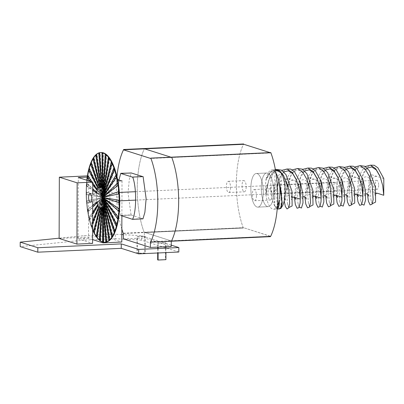 <?xml version="1.0" encoding="UTF-8"?>
<svg xmlns="http://www.w3.org/2000/svg" width="404" height="404" viewBox="0 0 404 404"><rect width="100%" height="100%" fill="white"/><g stroke="black" fill="none" stroke-linecap="round" stroke-linejoin="round"><path stroke-width="0.3" stroke-dasharray="2.02 1.52" d="M171.256 245.157L141.562 235.729L123.483 234.694M178.821 252.015L141.546 240.183L141.562 235.729M121.821 234.598L115.332 234.229L84.032 235.668L59.125 238.193M141.546 240.183L115.312 238.683L115.332 234.229M115.312 238.683L84.017 240.122L84.032 235.668M84.017 240.122L20.2 246.602M59.125 238.446L103.985 236.38L104.202 175.124L117.549 179.361M118.877 179.785L122.008 180.78L121.887 215.827M103.985 236.38L121.796 242.031M117.857 180.972L103.232 181.643L88.734 177.043L87.168 177.114M103.02 242.112L103.232 181.643M92.597 239.592L88.521 238.294L88.734 177.043M88.521 238.294L78.088 238.774L78.305 177.523M92.728 202.091L92.758 193.662M78.088 238.774L92.587 243.38M87.355 175.902L104.202 175.124M273.71 191.804A16.837 6.171 87.4 0 1 268.271 206.651A16.837 6.171 87.4 0 1 261.332 190.112A16.837 6.171 87.4 0 1 266.726 173.013A16.837 6.171 87.4 0 1 273.71 191.804A16.837 6.171 87.4 0 1 268.271 206.651A16.837 6.171 87.4 0 1 261.332 190.112A16.837 6.171 87.4 0 1 266.726 173.013A16.837 6.171 87.4 0 1 273.71 191.804M263.277 192.284A16.837 6.171 87.4 0 1 257.843 207.131A16.837 6.171 87.4 0 1 250.904 190.597A16.837 6.171 87.4 0 1 256.293 173.493A16.837 6.171 87.4 0 1 263.277 192.284A16.837 6.171 87.4 0 1 257.843 207.131A16.837 6.171 87.4 0 1 250.904 190.597A16.837 6.171 87.4 0 1 256.293 173.493A16.837 6.171 87.4 0 1 263.277 192.284M123.488 233.199L144.349 232.239L144.223 232.588L243.334 228.023A56.126 20.569 87.4 0 1 243.627 143.97A56.126 20.569 87.4 0 0 243.334 228.023L243.461 227.674L270.382 236.224L270.503 236.648L270.382 236.224L171.271 240.91L171.271 241.218M270.67 152.944L270.801 152.596L270.67 152.944L171.564 157.51L171.69 157.161L171.564 157.51L270.67 152.944M150.743 158.343L270.675 152.818L171.564 157.51L171.69 157.161M243.753 144.273L144.607 148.839L243.753 144.273M246.193 186.86A5.611 2.055 87.4 0 1 244.38 191.809A5.611 2.055 87.4 0 1 242.067 186.294A5.611 2.055 87.4 0 1 243.864 180.598A5.611 2.055 87.4 0 1 246.193 186.86M272.079 195.076A5.611 2.055 87.4 0 1 270.266 200.025A5.611 2.055 87.4 0 1 267.953 194.516A5.611 2.055 87.4 0 1 269.751 188.814A5.611 2.055 87.4 0 1 272.079 195.076M123.488 233.542L144.223 232.588A56.126 20.569 87.4 0 1 144.516 148.536A56.126 20.569 87.4 0 0 144.223 232.588L243.334 228.023L243.461 227.674L270.382 236.35L171.271 240.91L144.349 232.366L243.461 227.8L144.349 232.366L144.334 237.936L171.251 246.48M144.349 232.239L144.223 232.588L144.349 232.239L243.461 227.674L144.349 232.239L171.271 240.91L270.382 236.224L171.271 240.784L171.397 241.213M123.775 149.924L144.607 148.839M230.548 187.582A5.611 2.055 87.4 0 1 228.735 192.531A5.611 2.055 87.4 0 1 226.422 187.017A5.611 2.055 87.4 0 1 228.215 181.315A5.611 2.055 87.4 0 1 230.548 187.582M256.429 195.799A5.611 2.055 87.4 0 1 254.616 200.748A5.611 2.055 87.4 0 1 252.303 195.233A5.611 2.055 87.4 0 1 254.101 189.537A5.611 2.055 87.4 0 1 256.429 195.799M157.712 247.107L157.722 243.193L165.549 242.829L165.488 259.535L165.903 259.666M157.706 248.536L157.691 252.99M157.666 259.898L165.488 259.535M157.722 243.193L165.963 242.961L165.948 246.723M158.136 243.324L158.126 247.086M158.121 248.516L158.105 252.97M165.943 248.157L165.928 252.611M165.549 242.829L165.963 242.961M144.784 252.965L136.956 253.323L137.017 236.618L144.839 236.254L144.784 252.965L145.198 253.096L137.37 253.454L137.431 236.749L145.253 236.391L145.198 253.096M137.017 236.618L137.431 236.749M144.839 236.254L145.253 236.391M136.956 253.323L137.37 253.454M109.933 198.591A11.226 4.116 87.4 0 1 106.313 208.489A11.226 4.116 87.4 0 1 101.687 197.465A11.226 4.116 87.4 0 1 105.277 186.067A11.226 4.116 87.4 0 1 109.933 198.591M96.96 201.899A11.226 4.116 87.4 0 1 96.576 193.491M105.252 242.249A44.9 16.453 87.4 0 1 86.749 198.157A44.9 16.453 87.4 0 1 101.121 152.545A44.9 16.453 87.4 0 0 86.749 198.157A44.9 16.453 87.4 0 0 105.252 242.249A44.9 16.453 87.4 0 1 86.749 198.157A44.9 16.453 87.4 0 1 101.121 152.545M92.632 229.977A44.9 16.453 87.4 0 1 86.769 180.209A44.9 16.453 87.4 0 0 92.632 229.977A44.9 16.453 87.4 0 1 86.769 180.209M104.712 198.071L102.667 197.42L103.187 197.399L112.145 236.86A44.339 16.251 87.4 0 0 112.852 235.754L103.187 197.399L99.844 239.532A44.339 16.251 87.4 0 0 100.687 240.188L103.187 197.399L96.783 236.052A44.339 16.251 87.4 0 0 97.581 237.133L103.187 197.399L93.97 231.088A44.339 16.251 87.4 0 0 94.688 232.547L103.187 197.399L89.496 217.519A44.339 16.251 87.4 0 0 89.986 219.559L103.187 197.399L106.227 241.557A44.339 16.251 87.4 0 0 107.065 241.314L103.187 197.399L103.03 241.39L102.51 241.415L103.03 241.39A44.339 16.251 87.4 0 0 103.889 241.602L103.368 241.622L103.889 241.602L103.187 197.399L91.511 224.831A44.339 16.251 87.4 0 0 92.127 226.614L103.187 197.399L116.706 226.154A44.339 16.251 87.4 0 0 117.165 224.351L103.187 197.399L114.645 232.179A44.339 16.251 87.4 0 0 115.241 230.694L103.187 197.399L109.307 240.026A44.339 16.251 87.4 0 0 110.09 239.34L103.187 197.399L119.261 193.91A44.339 16.251 87.4 0 0 119.079 191.602L103.187 197.399L116.872 177.275A44.339 16.251 87.4 0 0 116.387 175.24L103.187 197.399L118.357 185.36A44.339 16.251 87.4 0 0 118.018 183.148L103.187 197.399L118.241 219.029A44.339 16.251 87.4 0 0 118.554 216.978L103.187 197.399L89.668 168.64A44.339 16.251 87.4 0 0 89.203 170.443L103.187 197.399L91.728 162.62A44.339 16.251 87.4 0 0 91.132 164.105L103.187 197.399L94.223 157.934A44.339 16.251 87.4 0 0 93.521 159.045L103.187 197.399L100.147 153.237A44.339 16.251 87.4 0 0 99.308 153.48L103.187 197.399L97.066 154.767A44.339 16.251 87.4 0 0 96.283 155.454L103.187 197.399L88.133 175.765A44.339 16.251 87.4 0 0 87.814 177.816L103.187 197.399L87.112 200.884A44.339 16.251 87.4 0 0 87.294 203.192L103.187 197.399L86.825 192.203A44.339 16.251 87.4 0 0 86.84 194.516L103.187 197.399L87.173 183.724A44.339 16.251 87.4 0 0 87.017 185.946L103.187 197.399L88.011 209.434A44.339 16.251 87.4 0 0 88.355 211.651L103.187 197.399L114.862 169.963A44.339 16.251 87.4 0 0 114.246 168.18L103.187 197.399L109.59 158.742A44.339 16.251 87.4 0 0 108.792 157.661L103.187 197.399L106.53 155.267A44.339 16.251 87.4 0 0 105.686 154.606L103.187 197.399L103.338 153.409A44.339 16.251 87.4 0 0 102.485 153.197L103.187 197.399L112.403 163.706A44.339 16.251 87.4 0 0 111.681 162.246L103.187 197.399L119.2 211.075A44.339 16.251 87.4 0 0 119.357 208.848L103.187 197.399L119.544 202.591A44.339 16.251 87.4 0 0 119.533 200.283L103.187 197.399L103.889 241.602A44.339 16.251 87.4 0 1 103.03 241.39L103.187 197.399L102.667 197.42L102.626 207.802L102.667 197.42L104.707 197.783M104.722 198.879L102.667 197.42L104.717 199.172M103.959 192.067L102.667 197.42L104.04 192.4M102.52 188.234L102.667 197.42L102.697 188.557M103.126 189.481L102.667 197.42L103.267 189.824M103.601 190.779L102.667 197.42L103.707 191.127M104.227 193.299L102.667 197.42L104.282 193.617M88.355 211.651L87.835 211.671L92.713 206.984M97.142 202.732L102.667 197.42L96.97 201.939M87.835 211.671A44.339 16.251 87.4 0 1 87.491 209.459L92.718 205.313M87.017 185.946L86.496 185.971L92.768 190.415M96.612 193.137L102.667 197.42L96.718 192.344M86.496 185.971A44.339 16.251 87.4 0 1 86.648 183.744L92.774 188.976M86.32 194.536L102.667 197.42L86.305 192.228A44.339 16.251 87.4 0 0 86.32 194.536L86.84 194.516M86.769 203.217L102.667 197.42L86.587 200.909A44.339 16.251 87.4 0 0 86.769 203.217L87.294 203.192M89.946 181.219L92.789 184.84M97.122 190.36L102.667 197.42L97.308 189.723M91.799 181.805L92.794 183.239M100.864 186.481L102.667 197.42L101.116 186.618M101.758 187.178L102.667 197.42L101.975 187.431M99.869 186.325L102.667 197.42L100.142 186.305M98.849 186.88L102.667 197.42L99.116 186.658M97.899 188.234L102.667 197.42L98.142 187.794M104.692 200.005L102.667 197.42L104.676 200.313M104.56 195.602L102.667 197.42L104.585 195.895M104.419 194.476L102.667 197.42L104.464 194.779M104.651 196.697L102.667 197.42L104.671 196.985M103.924 205.07L102.667 197.42L103.813 205.424M104.474 202.424L102.667 197.42L104.424 202.768M104.616 201.182L102.667 197.42L104.585 201.51M92.127 226.614L91.602 226.639L92.652 223.867M98.935 207.272L102.667 197.42L98.657 206.838M91.602 226.639A44.339 16.251 87.4 0 1 90.986 224.856L92.662 220.922M103.454 206.378L102.667 197.42L103.303 206.707M89.986 219.559L89.466 219.584L92.688 214.171M97.945 205.348L102.667 197.42L97.707 204.712M89.466 219.584A44.339 16.251 87.4 0 1 88.976 217.544L92.693 212.08M100.01 208.398L102.667 197.42L99.722 208.176M101.071 208.732L102.667 197.42L100.793 208.716M102.025 208.388L102.667 197.42L101.783 208.535M104.252 203.727L102.667 197.42L104.176 204.086M119.533 200.283L119.008 200.308M119.544 202.591L119.023 202.616M119.357 208.848L118.832 208.873M119.2 211.075L118.68 211.1M111.681 162.246L111.161 162.272M112.403 163.706L111.883 163.731M102.485 153.197L101.96 153.217M103.338 153.409L102.818 153.429M105.686 154.606L105.166 154.631M106.53 155.267L106.005 155.287M108.792 157.661L108.272 157.686M109.59 158.742L109.065 158.767M114.246 168.18L113.726 168.205M114.862 169.963L114.342 169.988M88.011 209.434L87.491 209.459M87.173 183.724L86.648 183.744M86.825 192.203L86.305 192.228M87.112 200.884L86.587 200.909M87.814 177.816L87.294 177.841M88.133 175.765L87.607 175.791M96.283 155.454L95.758 155.479M97.066 154.767L96.546 154.793M99.308 153.48L98.788 153.505M100.147 153.237L99.621 153.262M93.521 159.045L93.001 159.065M94.223 157.934L93.703 157.959M91.132 164.105L90.612 164.125M91.728 162.62L91.203 162.645M89.203 170.443L88.683 170.468M89.668 168.64L89.148 168.665M118.554 216.978L118.034 217.004M118.241 219.029L117.721 219.054M118.018 183.148L117.498 183.169M118.357 185.36L117.837 185.386M116.387 175.24L115.862 175.26M116.872 177.275L116.352 177.3M119.079 191.602L118.559 191.627M119.261 193.91L118.741 193.935M110.09 239.34L109.57 239.365M109.307 240.026L108.782 240.052M115.241 230.694L114.721 230.719M114.645 232.179L114.125 232.199M117.165 224.351L116.645 224.377M116.706 226.154L116.18 226.179M91.511 224.831L90.986 224.856M107.065 241.314L106.545 241.339M106.227 241.557L105.707 241.582M89.496 217.519L88.976 217.544M94.688 232.547L94.167 232.573M93.97 231.088L93.45 231.113M97.581 237.133L97.061 237.158M96.783 236.052L96.263 236.077M100.687 240.188L100.167 240.213M99.844 239.532L99.323 239.557M112.852 235.754L112.332 235.779M112.145 236.86L111.625 236.885M299.212 207.111L297.92 203.05L297.536 189.471L301.051 175.447L304.161 170.559L307.868 168.044M284.209 200.934L284.27 189.708L286.88 178.139L292.269 169.862M304.848 196.844L307.742 177.179L313.135 168.902M294.415 197.324L296.223 181.027L298.97 174.008L302.702 169.382M278.982 208.964L277.058 204.01L276.669 190.43L280.184 176.407L283.295 171.518L287.002 169.003M279.295 183.315L281.431 191.824L282.149 201.798L280.977 207.944L281.007 199.253L280.962 200.248L281.876 198.218L283.083 197.541L284.679 198.465M281.098 172.73L281.007 199.253M275.331 169.362L270.119 171.988L266.014 179.103L270.145 172.422L275.412 169.811M288.779 207.59L287.491 203.54L286.82 194.844L287.098 189.971L290.612 175.932L293.723 171.038L297.435 168.524M309.641 206.631L308.353 202.581L307.686 193.885L307.964 189.011L311.479 174.972L314.59 170.079L318.296 167.564M320.079 206.146L318.786 202.086L318.402 188.511L321.917 174.483L325.028 169.594L328.735 167.084M325.71 195.879L328.609 176.22L333.997 167.943M277.179 209.469L274.473 205.434L273.574 193.652L276.048 179.745L281.835 170.347M279.088 205.237L278.932 206.035M277.22 209.04L275.18 206.596L278.316 207.59C278.29 207.161 278.255 208.858 277.058 204.01M280.558 208.302L278.316 207.59M315.282 196.364L317.089 180.068L319.837 173.048L323.564 168.423M266.014 179.103L266.009 180.219L270.064 172.725L275.321 169.806L280.684 172.109L275.306 170.397A19.645 7.201 87.4 0 1 277.028 169.725A19.645 7.201 87.4 0 1 277.487 169.746M267.201 184.84L266.236 190.93L265.958 195.809L267.201 184.84L270.463 175.71L275.306 170.397M266.236 190.93L269.751 176.896L272.862 172.003L276.568 169.483M265.958 194.688A19.645 7.201 87.4 0 1 266.009 180.219M265.958 195.809L268.519 180.755L274.887 170.756L274.796 197.283C274.791 190.436 277.371 183.174 279.821 181.76C281.649 180.31 283.527 180.376 285.451 181.946C287.178 183.461 288.597 185.835 289.713 189.072C291.249 195.137 291.809 198.702 291.39 199.763L292.658 197.404M277.477 205.692A19.645 7.201 87.4 0 1 273.619 209.211A19.645 7.201 87.4 0 1 266.14 195.864M266.196 179.159A19.645 7.201 87.4 0 1 271.811 169.968A19.645 7.201 87.4 0 1 275.977 173.124M274.372 190.117A4.489 1.646 87.4 0 1 272.922 194.077A4.489 1.646 87.4 0 1 271.074 189.668A4.489 1.646 87.4 0 1 272.508 185.103A4.489 1.646 87.4 0 1 274.372 190.117M281.386 207.515A19.645 7.201 87.4 0 1 280.977 207.944M330.507 205.666L329.22 201.616L328.548 192.925L328.831 188.052L332.346 174.013L335.451 169.119L339.163 166.605M340.941 205.187L339.653 201.126L339.264 187.547L342.784 173.523L345.89 168.635L349.596 166.12M346.576 194.92L349.475 175.26L354.864 166.983M277.225 208.984L276.917 209.06L274.765 205.974L274.796 197.283M278.836 208.974A19.645 7.201 87.4 0 1 275.18 206.596M336.143 195.405L337.956 179.108L340.698 172.089L344.43 167.463M279.876 171.124A19.645 7.201 87.4 0 1 280.684 172.109M274.765 205.974A19.645 7.201 87.4 0 1 270.685 187.047A19.645 7.201 87.4 0 1 274.887 170.756M378.694 185.31C378.619 187.714 378.134 189.037 377.245 189.269C375.144 189.587 374.71 180.179 376.831 180.3C377.952 180.618 378.573 182.29 378.694 185.31M351.374 204.707L350.086 200.657L349.415 191.966L349.692 187.092L353.207 173.053L356.318 168.16L360.03 165.64M361.807 204.227L360.514 200.167L360.131 186.587L363.645 172.564L366.756 167.675L370.463 165.16M367.443 193.96L370.337 174.296L370.281 191.001L377.457 193.279M383.8 178.568L370.337 174.296M357.01 194.44L358.823 178.144L361.565 171.124L365.297 166.504M372.236 203.747L370.948 199.697L370.281 191.001M123.467 238.895L144.334 237.936M121.841 229.093A56.126 20.569 87.4 0 1 116.978 176.71M143.102 176.588L142.743 176.609M131.078 215.085L120.65 215.564L131.078 215.085L128.043 192.961L129.31 179.3L131.28 172.968M120.705 215.388L131.133 214.903M131.133 214.968L142.955 218.852M150.409 241.749L171.271 240.784M170.968 157.196L171.564 157.51L150.697 158.469M132.472 219.119L142.905 218.64M132.487 219.185L142.9 218.705M120.65 215.564L117.791 199.409L118.66 180.931M132.618 177.25L143.046 176.765M132.638 177.184L143.046 176.705M120.847 173.513L131.28 173.033M336.865 187.198A4.212 1.54 87.4 0 1 335.502 190.91A4.212 1.54 87.4 0 1 333.77 186.779A4.212 1.54 87.4 0 1 335.118 182.502A4.212 1.54 87.4 0 1 336.865 187.198M144.223 232.588A56.126 20.569 87.4 0 1 144.516 148.536M300.339 182.411L286.88 178.139L286.82 194.844L293.996 197.122M321.205 181.452L307.742 177.179L307.686 193.885L314.862 196.162M342.072 180.492L328.609 176.22L328.548 192.925L335.729 195.203M362.933 179.533L349.475 175.26L349.415 191.966L356.591 194.243M257.843 207.131L268.271 206.651L257.843 207.131M256.293 173.493L266.726 173.013L256.293 173.493M228.735 192.531L244.38 191.809M228.215 181.315L243.864 180.598M254.616 200.748L270.266 200.025M254.101 189.537L269.751 188.814M101.096 208.732L106.313 208.489M100.061 186.305L105.277 186.067M285.456 200.041C285.103 200.934 284.583 188.779 288.724 182.987C290.325 180.704 292.102 179.846 294.056 180.416C295.688 180.967 297.172 182.446 298.511 184.845C300.5 188.9 301.606 192.91 301.823 196.869L301.823 199.283L303.086 196.925M306.323 199.076C306.01 200.061 305.379 188.239 309.489 182.174C311.11 179.78 312.918 178.876 314.923 179.457C316.554 180.007 318.039 181.487 319.377 183.886C321.367 187.941 322.468 191.945 322.69 195.91L322.69 198.324L323.952 195.96M300.121 202.944C298.915 209.408 299.288 205.51 299.187 206.631C299.051 205.803 299.435 208.727 297.92 203.05M304.692 170.998L300.056 178.129L297.536 189.471M309.691 188.915C307.131 177.063 303.056 170.821 297.475 170.19C292.006 171.397 288.547 177.992 287.098 189.971M310.555 202.47C309.348 208.924 309.716 205.035 309.621 206.151C309.489 205.338 309.848 208.201 308.353 202.581M327.184 198.117C326.871 199.101 326.245 187.289 330.351 181.219C331.972 178.821 333.785 177.917 335.785 178.497C337.421 179.048 338.906 180.522 340.239 182.926C342.228 186.981 343.334 190.986 343.551 194.95L343.557 197.364L344.819 195.001M295.89 199.561L295.758 193.93C296.112 189.405 297.233 185.613 299.122 182.558C300.349 180.765 301.712 179.836 303.212 179.76C304.712 179.724 306.151 180.553 307.53 182.244C309.696 185.158 311.146 188.855 311.893 193.329L312.257 198.803L313.519 196.445M283.83 171.958L279.189 179.088L276.669 190.43M320.988 201.985C319.781 208.444 320.15 204.55 320.054 205.671C319.918 204.843 320.296 207.767 318.786 202.086M325.558 170.039L320.917 177.164L318.402 188.511M288.83 189.875C286.699 179.679 283.239 173.518 278.442 171.397M289.688 203.429C288.486 209.883 288.855 205.995 288.754 207.111C288.623 206.303 288.981 209.161 287.491 203.54M271.811 169.968L275.109 169.816M330.558 187.956C327.992 176.099 323.922 169.857 318.337 169.231C312.873 170.438 309.413 177.033 307.964 189.011M331.421 201.505C330.214 207.959 330.583 204.071 330.482 205.187C330.351 204.379 330.709 207.237 329.22 201.616M348.051 197.157C347.738 198.142 347.107 186.34 351.212 180.26C352.833 177.861 354.646 176.952 356.651 177.538C358.282 178.088 359.767 179.563 361.105 181.967C363.095 186.017 364.201 190.026 364.418 193.986L364.418 196.405L365.686 194.041M316.756 198.596C316.413 199.52 315.862 187.461 319.993 181.588C321.22 179.8 322.579 178.871 324.084 178.795C325.584 178.765 327.023 179.593 328.401 181.285C330.563 184.209 332.017 187.905 332.76 192.38L333.123 197.844L334.386 195.486M277.124 209.05L277.795 209.019M341.855 201.02C340.648 207.484 341.016 203.591 340.915 204.707C340.784 203.879 341.163 206.808 339.653 201.126M346.425 169.079L341.784 176.205L339.264 187.547M275.321 169.806L277.028 169.725M273.619 209.211L276.917 209.06M272.922 194.077L377.245 189.269M272.508 185.103L376.831 180.3M351.419 186.991C348.859 175.139 344.789 168.897 339.203 168.271C333.734 169.478 330.275 176.068 328.831 188.052M352.283 200.546C351.076 206.999 351.445 203.111 351.349 204.227C351.217 203.419 351.576 206.277 350.086 200.657M368.918 196.198C368.605 197.182 367.968 185.401 372.074 179.305C373.695 176.901 375.508 175.993 377.518 176.573M337.618 197.637L337.491 191.986C337.845 187.461 338.971 183.674 340.86 180.623C342.087 178.836 343.451 177.906 344.95 177.836C346.45 177.805 347.894 178.639 349.273 180.33C351.435 183.254 352.884 186.956 353.626 191.43L353.985 196.884L355.247 194.521M362.721 200.061C361.509 206.525 361.883 202.626 361.782 203.747C361.646 202.919 362.029 205.843 360.514 200.167M367.286 168.114L362.651 175.245L360.131 186.587M372.286 186.032C369.726 174.18 365.65 167.938 360.07 167.306C354.601 168.513 351.142 175.109 349.692 187.092M373.15 199.586C371.943 206.04 372.311 202.151 372.21 203.268C372.084 202.454 372.438 205.318 370.948 199.697M358.484 196.677C358.136 197.591 357.596 185.502 361.731 179.654C362.959 177.871 364.322 176.947 365.822 176.876C369.534 175.755 374.417 185.254 374.841 193.39L374.851 195.92L376.114 193.561M90.339 202.202L119.746 200.849M135.704 200.116L335.502 190.91M89.951 193.794L119.357 192.44M135.416 191.698L335.118 182.502"/><path stroke-width="0.61" d="M59.125 238.193L20.215 242.148L20.2 246.602L37.804 252.187L37.819 247.733L121.276 243.89L138.673 249.409L178.836 247.561L171.256 245.157M37.804 252.187L121.261 248.344L121.276 243.89M121.261 248.344L138.658 253.869L138.673 249.409M138.658 253.869L178.821 252.015L178.836 247.561M123.483 234.694L121.821 234.598M20.215 242.148L37.819 247.733M117.549 179.361L118.877 179.785M103.02 242.112L103.015 242.9L121.796 242.031L121.887 215.827M122.008 180.78L117.857 180.972M103.015 242.9L92.597 239.592M87.168 177.114L78.305 177.523L92.799 182.123L77.149 182.845L59.343 177.189L87.355 175.902M77.149 182.845L76.937 244.097L92.587 243.38L92.728 202.091M92.758 193.662L92.799 182.123M76.937 244.097L59.125 238.446L59.343 177.189M116.978 176.71A56.126 20.569 87.4 0 1 123.654 149.495L123.775 149.924L150.697 158.469L150.823 158.126L270.801 152.596A56.126 20.569 87.4 0 1 270.503 236.648L171.397 241.213L270.503 236.648A56.126 20.569 87.4 0 0 270.801 152.596L171.69 157.161A56.126 20.569 87.4 0 1 171.397 241.213L150.53 242.178L150.409 241.749L150.389 247.44L171.251 246.48L171.271 241.218M243.753 144.273L270.079 152.631L243.753 144.273L144.642 148.839L170.968 157.196L144.642 148.839L243.753 144.273M243.713 144.273L243.627 143.97L144.516 148.536L243.627 143.97L243.713 144.273M144.607 148.839L144.516 148.536L144.607 148.839L144.516 148.536L123.654 149.495M157.712 247.107L157.706 248.536M157.691 252.99L157.666 259.898L158.08 260.03L165.903 259.666L165.928 252.611M158.126 247.086L158.121 248.516M158.105 252.97L158.08 260.03M165.948 246.723L165.943 248.157M96.576 193.491A11.226 4.116 87.4 0 1 100.061 186.305A11.226 4.116 87.4 0 1 104.722 198.834A11.226 4.116 87.4 0 1 101.096 208.732A11.226 4.116 87.4 0 1 96.96 201.899M86.769 180.209A44.9 16.453 87.4 0 1 100.601 152.571A44.9 16.453 87.4 0 0 86.769 180.209A44.9 16.453 87.4 0 1 100.601 152.571L101.121 152.545A44.9 16.453 87.4 0 1 119.751 202.656A44.9 16.453 87.4 0 1 105.252 242.249A44.9 16.453 87.4 0 0 119.751 202.656A44.9 16.453 87.4 0 1 105.252 242.249L104.732 242.274A44.9 16.453 87.4 0 1 92.632 229.977A44.9 16.453 87.4 0 0 104.732 242.274A44.9 16.453 87.4 0 1 92.632 229.977M100.601 152.571L101.121 152.545L100.601 152.571A44.9 16.453 87.4 0 1 119.23 202.682A44.9 16.453 87.4 0 0 100.601 152.571A44.9 16.453 87.4 0 1 119.23 202.682A44.9 16.453 87.4 0 1 104.732 242.274L105.252 242.249L104.732 242.274A44.9 16.453 87.4 0 0 119.23 202.682A44.9 16.453 87.4 0 1 104.732 242.274M101.121 152.545A44.9 16.453 87.4 0 1 119.751 202.656A44.9 16.453 87.4 0 0 101.121 152.545M103.368 241.622A44.339 16.251 87.4 0 1 102.51 241.415L102.626 207.802L102.51 241.415A44.339 16.251 87.4 0 0 103.368 241.622L102.823 207.54L103.368 241.622M104.712 198.071L119.023 202.616A44.339 16.251 87.4 0 0 119.008 200.308L104.707 197.783M104.717 199.172L118.68 211.1A44.339 16.251 87.4 0 0 118.832 208.873L104.722 198.879M104.04 192.4L111.883 163.731A44.339 16.251 87.4 0 0 111.161 162.272L103.959 192.067M102.697 188.557L102.818 153.429A44.339 16.251 87.4 0 0 101.96 153.217L102.52 188.234M103.267 189.824L106.005 155.287A44.339 16.251 87.4 0 0 105.166 154.631L103.126 189.481M103.707 191.127L109.065 158.767A44.339 16.251 87.4 0 0 108.272 157.686L103.601 190.779M104.282 193.617L114.342 169.988A44.339 16.251 87.4 0 0 113.726 168.205L104.227 193.299M92.713 206.984L97.142 202.732M92.718 205.313L96.97 201.939M92.768 190.415L96.612 193.137M92.774 188.976L96.718 192.344M91.799 181.805L87.607 175.791A44.339 16.251 87.4 0 0 87.294 177.841L89.946 181.219M92.789 184.84L97.122 190.36M92.794 183.239L97.308 189.723M101.116 186.618L96.546 154.793A44.339 16.251 87.4 0 0 95.758 155.479L100.864 186.481M101.975 187.431L99.621 153.262A44.339 16.251 87.4 0 0 98.788 153.505L101.758 187.178M100.142 186.305L93.703 157.959A44.339 16.251 87.4 0 0 93.001 159.065L99.869 186.325M99.116 186.658L91.203 162.645A44.339 16.251 87.4 0 0 90.612 164.125L98.849 186.88M98.142 187.794L89.148 168.665A44.339 16.251 87.4 0 0 88.683 170.468L97.899 188.234M104.676 200.313L117.721 219.054A44.339 16.251 87.4 0 0 118.034 217.004L104.692 200.005M104.585 195.895L117.837 185.386A44.339 16.251 87.4 0 0 117.498 183.169L104.56 195.602M104.464 194.779L116.352 177.3A44.339 16.251 87.4 0 0 115.862 175.26L104.419 194.476M104.671 196.985L118.741 193.935A44.339 16.251 87.4 0 0 118.559 191.627L104.651 196.697M103.813 205.424L108.782 240.052A44.339 16.251 87.4 0 0 109.57 239.365L103.924 205.07M104.424 202.768L114.125 232.199A44.339 16.251 87.4 0 0 114.721 230.719L104.474 202.424M104.585 201.51L116.18 226.179A44.339 16.251 87.4 0 0 116.645 224.377L104.616 201.182M92.652 223.867L98.935 207.272M92.662 220.922L98.657 206.838M103.303 206.707L105.707 241.582A44.339 16.251 87.4 0 0 106.545 241.339L103.454 206.378M92.688 214.171L97.945 205.348M92.693 212.08L97.707 204.712M99.722 208.176L93.45 231.113A44.339 16.251 87.4 0 0 94.167 232.573L100.01 208.398M100.793 208.716L96.263 236.077A44.339 16.251 87.4 0 0 97.061 237.158L101.071 208.732M101.783 208.535L99.323 239.557A44.339 16.251 87.4 0 0 100.167 240.213L102.025 208.388M104.176 204.086L111.625 236.885A44.339 16.251 87.4 0 0 112.332 235.779L104.252 203.727M287.002 169.003L290.759 169.119L294.425 171.649L300.339 182.411L302.783 193.415L302.985 202.929L301.445 208.02L299.212 207.111M307.868 168.044L311.62 168.16L315.292 170.69L321.205 181.452L323.649 192.456L323.846 201.97L322.311 207.06L320.079 206.146M292.269 169.862L297.445 168.529L302.606 171.978L306.899 179.376L309.691 188.915L310.555 202.47L309.363 207.186L307.525 207.762L305.783 204.05L304.848 196.844M281.835 170.347L287.012 169.008L292.173 172.458L296.465 179.851L299.258 189.395L300.283 199.116L300.121 202.944L298.93 207.666L297.097 208.247L295.349 204.535L294.415 197.324M302.702 169.382L307.878 168.044L313.039 171.498L317.332 178.891L320.125 188.431L321.145 198.157L320.988 201.985L319.796 206.707L317.963 207.282L316.216 203.576L315.282 196.364M277.795 209.019L278.836 208.974A19.645 7.201 87.4 0 0 280.558 208.302L281.916 202.273L281.224 191.834L279.472 183.376L282.214 202.747L281.007 208.373L278.982 208.964M279.472 183.376L279.295 183.315A19.645 7.201 87.4 0 0 275.977 173.124M275.412 169.811L281.098 172.73A19.645 7.201 87.4 0 1 285.179 191.653A19.645 7.201 87.4 0 1 281.386 207.515M275.331 169.362L279.598 170.907L283.522 175.381L288.83 189.875L289.688 203.429L288.653 207.863L287.037 208.959L285.37 206.505L284.209 200.934M297.435 168.524L302.298 169.145L306.863 173.68L312.807 190.117L312.999 204.98L309.641 206.631M328.735 167.084L332.487 167.2L336.158 169.725L342.072 180.492L344.516 191.491L344.713 201.005L343.178 206.101L340.941 205.187M313.135 168.902L318.312 167.564L323.468 171.018L327.765 178.411L330.558 187.956L331.421 201.505L330.225 206.227L328.391 206.803L326.649 203.091L325.71 195.879M277.477 205.692A19.645 7.201 87.4 0 0 279.235 200.02L279.26 203.904L277.179 209.469M279.416 200.081L279.088 205.237M279.26 203.904L278.932 206.035L277.22 209.04M323.564 168.423L328.745 167.084L333.901 170.538L338.199 177.932L340.991 187.471L342.011 197.197L341.855 201.02L340.663 205.747L338.825 206.323L337.082 202.611L336.143 195.405M276.568 169.483L281.431 170.109L286.002 174.644L291.94 191.077L292.137 205.939L288.779 207.59M279.472 184.492A19.645 7.201 87.4 0 1 279.962 191.89A19.645 7.201 87.4 0 1 279.422 198.96M318.296 167.564L323.16 168.185L327.73 172.72L333.674 189.158L333.866 204.02L330.507 205.666M349.596 166.12L353.354 166.241L357.025 168.766L362.933 179.533L365.378 190.531L365.58 200.046L364.044 205.136L361.807 204.227M333.997 167.943L339.178 166.605L344.334 170.059L348.627 177.452L351.419 186.991L352.283 200.546L351.091 205.267L349.258 205.843L347.511 202.131L346.576 194.92M279.235 200.02L278.684 206.217L277.225 208.984M344.43 167.463L349.606 166.125L354.768 169.574L359.06 176.972L361.858 186.512L362.878 196.238L362.721 200.061L361.524 204.788L359.691 205.363L357.949 201.652L357.01 194.44M277.487 169.746A19.645 7.201 87.4 0 1 279.876 171.124M339.163 166.605L344.026 167.226L348.596 171.761L354.535 188.193L354.732 203.055L351.374 204.707M370.463 165.16L374.215 165.276L377.886 167.806L383.8 178.568L383.739 195.273L382.719 185.552L380.098 176.548L376.24 169.902L371.756 166.918L367.286 168.114M354.864 166.983L360.04 165.645L365.201 169.094L369.493 176.492L372.286 186.032L373.15 199.586L371.958 204.308L370.12 204.884L368.377 201.167L367.443 193.96M365.297 166.504L370.473 165.165L375.634 168.614L379.927 176.008L382.719 185.552M376.114 193.561L377.457 193.279L383.739 195.273M360.03 165.64L364.893 166.261L369.458 170.796L375.402 187.234L375.594 202.096L372.236 203.747M121.841 229.093A56.126 20.569 87.4 0 0 123.361 233.547L123.467 238.895L150.389 247.44M150.823 158.126A56.126 20.569 87.4 0 1 150.53 242.178M146.142 198.707L143.102 176.588L132.674 177.068C136.678 186.956 136.587 212.009 132.522 219.332L142.955 218.852L144.874 212.373L146.142 198.707M132.638 177.184L120.852 173.447L131.28 172.968L143.046 176.705M118.66 180.931L120.796 173.301L131.28 173.033M171.69 157.161A56.126 20.569 87.4 0 1 171.397 241.213A56.126 20.569 87.4 0 0 171.69 157.161M123.775 149.798L144.642 148.839L170.968 157.196M120.705 215.448L132.522 219.332M91.698 198.49A4.212 1.54 87.4 0 1 90.339 202.202A4.212 1.54 87.4 0 1 88.602 198.071A4.212 1.54 87.4 0 1 89.951 193.794A4.212 1.54 87.4 0 1 91.698 198.49M292.658 197.404L293.996 197.122L300.283 199.116L300.339 182.411M313.519 196.445L314.862 196.162L321.145 198.157L321.205 181.452M334.386 195.486L335.729 195.203L342.011 197.197L342.072 180.492M355.247 194.521L356.591 194.243L362.878 196.238L362.933 179.533M303.086 196.925L303.965 196.576L305.712 197.743L306.323 199.076M300.121 202.944L300.091 203.262M320.125 188.431L317.499 179.432L313.645 172.786L309.161 169.801L304.692 170.998M284.679 198.465L285.456 200.041M310.555 202.47L310.509 202.879M323.952 195.96L324.826 195.617L326.573 196.783L327.184 198.117M293.996 197.122C295.253 198.096 295.885 198.904 295.89 199.561M299.258 189.395L296.637 180.391L292.779 173.745L288.294 170.766L283.83 171.958M320.988 201.985L320.953 202.298M340.991 187.471L338.365 178.472L334.512 171.826L330.023 168.842L325.558 170.039M289.688 203.429L289.648 203.838M331.421 201.505L331.376 201.914M344.819 195.001L345.693 194.657L347.44 195.824L348.051 197.157M314.862 196.162C316.12 197.132 316.751 197.945 316.756 198.596M341.855 201.02L341.819 201.338M361.858 186.512L359.232 177.513L355.374 170.862L350.889 167.882L346.425 169.079M352.283 200.546L352.238 200.955M365.686 194.041L366.554 193.698L368.307 194.859L368.918 196.198M335.729 195.203C336.986 196.172 337.618 196.985 337.618 197.637M362.721 200.061L362.686 200.379M373.15 199.586L373.104 199.995M356.591 194.243C357.848 195.213 358.479 196.026 358.484 196.677M119.746 200.849L135.704 200.116M119.357 192.44L135.416 191.698"/></g></svg>
